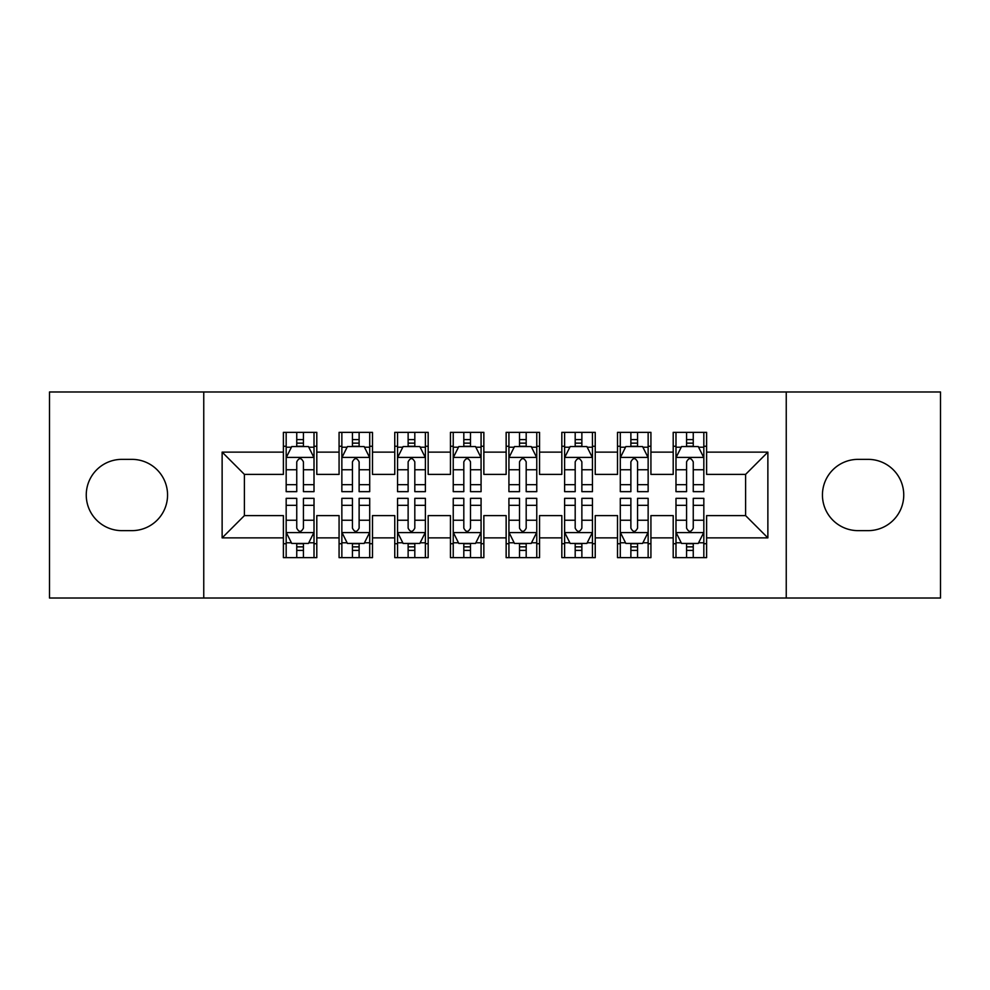 <?xml version="1.0" encoding="UTF-8"?>
<svg xmlns="http://www.w3.org/2000/svg" width="990" height="990" viewBox="0 0 990 990"><rect width="100%" height="100%" fill="white"/><g stroke="black" fill="none" stroke-linecap="round" stroke-linejoin="round"><path stroke-width="1.49" d="M786.246 598.022L940.5 598.022L940.5 391.978L786.246 391.978L786.246 598.022L203.754 598.022L203.754 391.978L49.5 391.978L49.5 598.022L203.754 598.022M786.246 391.978L203.754 391.978M222.131 537.879L222.131 452.121L283.387 452.121L283.387 474.396L244.406 474.396L244.406 515.604L222.131 537.879L283.387 537.879L283.387 557.642L316.8 557.642L316.8 537.879L339.075 537.879L339.075 557.642L372.488 557.642L372.488 537.879L394.762 537.879L394.762 557.642L428.175 557.642L428.175 537.879L450.45 537.879L450.45 557.642L483.863 557.642L483.863 537.879L506.138 537.879L506.138 557.642L539.55 557.642L539.55 537.879L561.825 537.879L561.825 557.642L595.238 557.642L595.238 537.879L617.513 537.879L617.513 557.642L650.925 557.642L650.925 537.879L673.2 537.879L673.2 557.642L706.613 557.642L706.613 515.604L745.594 515.604L745.594 474.396L706.613 474.396L706.613 452.121L767.869 452.121L767.869 537.879L706.613 537.879M706.613 452.121L706.613 432.345L673.2 432.345L673.2 452.121L650.925 452.121L650.925 432.345L617.513 432.345L617.513 452.121L595.238 452.121L595.238 432.345L561.825 432.345L561.825 452.121L539.55 452.121L539.55 432.345L506.138 432.345L506.138 452.121L483.863 452.121L483.863 432.345L450.45 432.345L450.45 452.121L428.175 452.121L428.175 432.345L394.762 432.345L394.762 452.121L372.488 452.121L372.488 432.358L339.075 432.358L339.075 452.121L316.8 452.121L316.8 432.358L283.387 432.358L283.387 452.121M650.925 537.879L650.925 515.604L673.2 515.604L673.2 537.879M767.869 452.121L745.594 474.396M595.238 537.879L595.238 515.604L617.513 515.604L617.513 537.879M673.2 452.121L673.2 474.396L650.925 474.396L650.925 452.121M539.55 537.879L539.55 515.604L561.825 515.604L561.825 537.879M617.513 452.121L617.513 474.396L595.238 474.396L595.238 452.121M483.863 537.879L483.863 515.604L506.138 515.604L506.138 537.879M561.825 452.121L561.825 474.396L539.55 474.396L539.55 452.121M428.175 537.879L428.175 515.604L450.45 515.604L450.45 537.879M506.138 452.121L506.138 474.396L483.863 474.396L483.863 452.121M372.488 537.879L372.488 515.604L394.762 515.604L394.762 537.879M450.45 452.121L450.45 474.396L428.175 474.396L428.175 452.121M316.8 537.879L316.8 515.604L339.075 515.604L339.075 537.879M394.762 452.121L394.762 474.396L372.488 474.396L372.488 452.121M244.406 515.604L283.387 515.604L283.387 537.879M339.075 452.121L339.075 474.396L316.8 474.396L316.8 452.121M673.2 446.267L675.984 446.267M703.828 446.267L706.613 446.267M617.513 446.267L620.297 446.267M648.141 446.267L650.925 446.267M561.825 446.267L564.609 446.267M592.453 446.267L595.238 446.267M506.138 446.267L508.922 446.267M536.766 446.267L539.55 446.267M450.45 446.267L453.234 446.267M481.078 446.267L483.863 446.267M394.762 446.267L397.547 446.267M425.391 446.267L428.175 446.267M339.075 446.267L341.859 446.267M369.703 446.267L372.488 446.267M283.387 446.267L286.172 446.267M314.016 446.267L316.8 446.267M283.387 543.733L286.172 543.733M314.016 543.733L316.8 543.733M339.075 543.72L341.859 543.72M369.703 543.72L372.488 543.72M394.762 543.72L397.547 543.72M425.391 543.72L428.175 543.72M450.45 543.72L453.234 543.72M481.078 543.72L483.863 543.72M506.138 543.72L508.922 543.72M536.766 543.72L539.55 543.72M561.825 543.72L564.609 543.72M592.453 543.72L595.238 543.72M617.513 543.72L620.297 543.72M648.141 543.72L650.925 543.72M673.2 543.72L675.984 543.72M703.828 543.72L706.613 543.72M222.131 452.121L244.406 474.396M745.594 515.604L767.869 537.879M121.894 459.36A35.64 35.64 0 0 0 86.254 495A35.64 35.64 0 0 0 121.894 530.64L131.917 530.64A35.64 35.64 0 0 0 167.558 495A35.64 35.64 0 0 0 131.917 459.36L121.894 459.36M868.106 530.64A35.64 35.64 0 0 0 903.746 495A35.64 35.64 0 0 0 868.106 459.36L858.082 459.36A35.64 35.64 0 0 0 822.443 495A35.64 35.64 0 0 0 858.082 530.64L868.106 530.64M303.435 439.597L296.752 439.597M314.016 484.679L303.435 484.679L303.435 491.659L314.016 491.659L314.016 457.689L308.447 446.552L291.741 446.552L286.172 457.689L286.172 491.659L296.752 491.659L296.752 484.679L286.172 484.679M286.172 457.689L286.172 432.358M314.016 457.689L314.016 432.358M296.752 446.552L296.752 432.358M303.435 432.358L303.435 446.552M303.435 484.679L303.435 461.872C301.208 457.578 298.98 457.578 296.752 461.872L296.752 484.679M303.435 446.28L296.752 446.28M296.752 550.403L303.435 550.403M286.172 505.321L296.752 505.321L296.752 498.341L286.172 498.341L286.172 532.311L291.741 543.448L308.447 543.448L314.016 532.311L314.016 498.341L303.435 498.341L303.435 505.321L314.016 505.321M314.016 532.311L314.016 557.642M286.172 532.311L286.172 557.642M303.435 543.448L303.435 557.642M296.752 557.642L296.752 543.448M296.752 505.321L296.752 528.128C298.98 532.422 301.208 532.422 303.435 528.128L303.435 505.321M296.752 543.72L303.435 543.72M359.123 439.597L352.44 439.597M369.703 484.679L359.123 484.679L359.123 491.659L369.703 491.659L369.703 457.689L364.134 446.552L347.428 446.552L341.859 457.689L341.859 491.659L352.44 491.659L352.44 484.679L341.859 484.679M341.859 457.689L341.859 432.358M369.703 457.689L369.703 432.358M352.44 446.552L352.44 432.358M359.123 432.358L359.123 446.552M359.123 484.679L359.123 461.872C356.895 457.578 354.668 457.578 352.44 461.872L352.44 484.679M359.123 446.28L352.44 446.28M414.81 439.597L408.128 439.597M425.391 484.679L414.81 484.679L414.81 491.659L425.391 491.659L425.391 457.689L419.822 446.552L403.116 446.552L397.547 457.689L397.547 491.659L408.128 491.659L408.128 484.679L397.547 484.679M397.547 457.689L397.547 432.358M425.391 457.689L425.391 432.358M408.128 446.552L408.128 432.358M414.81 432.358L414.81 446.552M414.81 484.679L414.81 461.872C412.582 457.578 410.355 457.578 408.128 461.872L408.128 484.679M414.81 446.28L408.128 446.28M352.44 550.403L359.123 550.403M341.859 505.321L352.44 505.321L352.44 498.341L341.859 498.341L341.859 532.311L347.428 543.448L364.134 543.448L369.703 532.311L369.703 498.341L359.123 498.341L359.123 505.321L369.703 505.321M369.703 532.311L369.703 557.642M341.859 532.311L341.859 557.642M359.123 543.448L359.123 557.642M352.44 557.642L352.44 543.448M352.44 505.321L352.44 528.128C354.668 532.422 356.895 532.422 359.123 528.128L359.123 505.321M352.44 543.72L359.123 543.72M408.128 550.403L414.81 550.403M397.547 505.321L408.128 505.321L408.128 498.341L397.547 498.341L397.547 532.311L403.116 543.448L419.822 543.448L425.391 532.311L425.391 498.341L414.81 498.341L414.81 505.321L425.391 505.321M425.391 532.311L425.391 557.642M397.547 532.311L397.547 557.642M414.81 543.448L414.81 557.642M408.128 557.642L408.128 543.448M408.128 505.321L408.128 528.128C410.355 532.422 412.582 532.422 414.81 528.128L414.81 505.321M408.128 543.72L414.81 543.72M470.498 439.597L463.815 439.597M481.078 484.679L470.498 484.679L470.498 491.659L481.078 491.659L481.078 457.689L475.509 446.552L458.803 446.552L453.234 457.689L453.234 491.659L463.815 491.659L463.815 484.679L453.234 484.679M453.234 457.689L453.234 432.358M481.078 457.689L481.078 432.358M463.815 446.552L463.815 432.358M470.498 432.358L470.498 446.552M470.498 484.679L470.498 461.872C468.27 457.578 466.043 457.578 463.815 461.872L463.815 484.679M470.498 446.28L463.815 446.28M526.185 439.597L519.503 439.597M536.766 484.679L526.185 484.679L526.185 491.659L536.766 491.659L536.766 457.689L531.197 446.552L514.491 446.552L508.922 457.689L508.922 491.659L519.503 491.659L519.503 484.679L508.922 484.679M508.922 457.689L508.922 432.358M536.766 457.689L536.766 432.358M519.503 446.552L519.503 432.358M526.185 432.358L526.185 446.552M526.185 484.679L526.185 461.872C523.957 457.578 521.73 457.578 519.503 461.872L519.503 484.679M526.185 446.28L519.503 446.28M463.815 550.403L470.498 550.403M453.234 505.321L463.815 505.321L463.815 498.341L453.234 498.341L453.234 532.311L458.803 543.448L475.509 543.448L481.078 532.311L481.078 498.341L470.498 498.341L470.498 505.321L481.078 505.321M481.078 532.311L481.078 557.642M453.234 532.311L453.234 557.642M470.498 543.448L470.498 557.642M463.815 557.642L463.815 543.448M463.815 505.321L463.815 528.128C466.043 532.422 468.27 532.422 470.498 528.128L470.498 505.321M463.815 543.72L470.498 543.72M519.503 550.403L526.185 550.403M508.922 505.321L519.503 505.321L519.503 498.341L508.922 498.341L508.922 532.311L514.491 543.448L531.197 543.448L536.766 532.311L536.766 498.341L526.185 498.341L526.185 505.321L536.766 505.321M536.766 532.311L536.766 557.642M508.922 532.311L508.922 557.642M526.185 543.448L526.185 557.642M519.503 557.642L519.503 543.448M519.503 505.321L519.503 528.128C521.73 532.422 523.957 532.422 526.185 528.128L526.185 505.321M519.503 543.72L526.185 543.72M581.873 439.597L575.19 439.597M592.453 484.679L581.873 484.679L581.873 491.659L592.453 491.659L592.453 457.689L586.884 446.552L570.178 446.552L564.609 457.689L564.609 491.659L575.19 491.659L575.19 484.679L564.609 484.679M564.609 457.689L564.609 432.358M592.453 457.689L592.453 432.358M575.19 446.552L575.19 432.358M581.873 432.358L581.873 446.552M581.873 484.679L581.873 461.872C579.645 457.578 577.418 457.578 575.19 461.872L575.19 484.679M581.873 446.28L575.19 446.28M575.19 550.403L581.873 550.403M564.609 505.321L575.19 505.321L575.19 498.341L564.609 498.341L564.609 532.311L570.178 543.448L586.884 543.448L592.453 532.311L592.453 498.341L581.873 498.341L581.873 505.321L592.453 505.321M592.453 532.311L592.453 557.642M564.609 532.311L564.609 557.642M581.873 543.448L581.873 557.642M575.19 557.642L575.19 543.448M575.19 505.321L575.19 528.128C577.418 532.422 579.645 532.422 581.873 528.128L581.873 505.321M575.19 543.72L581.873 543.72M637.56 439.597L630.878 439.597M648.141 484.679L637.56 484.679L637.56 491.659L648.141 491.659L648.141 457.689L642.572 446.552L625.866 446.552L620.297 457.689L620.297 491.659L630.878 491.659L630.878 484.679L620.297 484.679M620.297 457.689L620.297 432.358M648.141 457.689L648.141 432.358M630.878 446.552L630.878 432.358M637.56 432.358L637.56 446.552M637.56 484.679L637.56 461.872C635.332 457.578 633.105 457.578 630.878 461.872L630.878 484.679M637.56 446.28L630.878 446.28M630.878 550.403L637.56 550.403M620.297 505.321L630.878 505.321L630.878 498.341L620.297 498.341L620.297 532.311L625.866 543.448L642.572 543.448L648.141 532.311L648.141 498.341L637.56 498.341L637.56 505.321L648.141 505.321M648.141 532.311L648.141 557.642M620.297 532.311L620.297 557.642M637.56 543.448L637.56 557.642M630.878 557.642L630.878 543.448M630.878 505.321L630.878 528.128C633.105 532.422 635.332 532.422 637.56 528.128L637.56 505.321M630.878 543.72L637.56 543.72M693.248 439.597L686.565 439.597M703.828 484.679L693.248 484.679L693.248 491.659L703.828 491.659L703.828 457.689L698.259 446.552L681.553 446.552L675.984 457.689L675.984 491.659L686.565 491.659L686.565 484.679L675.984 484.679M675.984 457.689L675.984 432.358M703.828 457.689L703.828 432.358M686.565 446.552L686.565 432.358M693.248 432.358L693.248 446.552M693.248 484.679L693.248 461.872C691.02 457.578 688.793 457.578 686.565 461.872L686.565 484.679M693.248 446.28L686.565 446.28M686.565 550.403L693.248 550.403M675.984 505.321L686.565 505.321L686.565 498.341L675.984 498.341L675.984 532.311L681.553 543.448L698.259 543.448L703.828 532.311L703.828 498.341L693.248 498.341L693.248 505.321L703.828 505.321M703.828 532.311L703.828 557.642M675.984 532.311L675.984 557.642M693.248 543.448L693.248 557.642M686.565 557.642L686.565 543.448M686.565 505.321L686.565 528.128C688.793 532.422 691.02 532.422 693.248 528.128L693.248 505.321M686.565 543.72L693.248 543.72M313.88 457.417L286.308 457.417M286.172 447.22L291.406 447.22M308.781 447.22L314.016 447.22M296.752 469.755L286.172 469.755M314.016 469.755L303.435 469.755M303.435 443.136L296.752 443.136M286.308 532.583L313.88 532.583M314.016 542.78L308.781 542.78M291.406 542.78L286.172 542.78M303.435 520.245L314.016 520.245M286.172 520.245L296.752 520.245M296.752 546.864L303.435 546.864M369.567 457.417L341.996 457.417M341.859 447.22L347.094 447.22M364.469 447.22L369.703 447.22M352.44 469.755L341.859 469.755M369.703 469.755L359.123 469.755M359.123 443.136L352.44 443.136M425.255 457.417L397.683 457.417M397.547 447.22L402.782 447.22M420.156 447.22L425.391 447.22M408.128 469.755L397.547 469.755M425.391 469.755L414.81 469.755M414.81 443.136L408.128 443.136M341.996 532.583L369.567 532.583M369.703 542.78L364.469 542.78M347.094 542.78L341.859 542.78M359.123 520.245L369.703 520.245M341.859 520.245L352.44 520.245M352.44 546.864L359.123 546.864M397.683 532.583L425.255 532.583M425.391 542.78L420.156 542.78M402.782 542.78L397.547 542.78M414.81 520.245L425.391 520.245M397.547 520.245L408.128 520.245M408.128 546.864L414.81 546.864M480.942 457.417L453.371 457.417M453.234 447.22L458.469 447.22M475.844 447.22L481.078 447.22M463.815 469.755L453.234 469.755M481.078 469.755L470.498 469.755M470.498 443.136L463.815 443.136M536.63 457.417L509.058 457.417M508.922 447.22L514.157 447.22M531.531 447.22L536.766 447.22M519.503 469.755L508.922 469.755M536.766 469.755L526.185 469.755M526.185 443.136L519.503 443.136M453.371 532.583L480.942 532.583M481.078 542.78L475.844 542.78M458.469 542.78L453.234 542.78M470.498 520.245L481.078 520.245M453.234 520.245L463.815 520.245M463.815 546.864L470.498 546.864M509.058 532.583L536.63 532.583M536.766 542.78L531.531 542.78M514.157 542.78L508.922 542.78M526.185 520.245L536.766 520.245M508.922 520.245L519.503 520.245M519.503 546.864L526.185 546.864M592.317 457.417L564.745 457.417M564.609 447.22L569.844 447.22M587.218 447.22L592.453 447.22M575.19 469.755L564.609 469.755M592.453 469.755L581.873 469.755M581.873 443.136L575.19 443.136M564.745 532.583L592.317 532.583M592.453 542.78L587.218 542.78M569.844 542.78L564.609 542.78M581.873 520.245L592.453 520.245M564.609 520.245L575.19 520.245M575.19 546.864L581.873 546.864M648.005 457.417L620.433 457.417M620.297 447.22L625.532 447.22M642.906 447.22L648.141 447.22M630.878 469.755L620.297 469.755M648.141 469.755L637.56 469.755M637.56 443.136L630.878 443.136M620.433 532.583L648.005 532.583M648.141 542.78L642.906 542.78M625.532 542.78L620.297 542.78M637.56 520.245L648.141 520.245M620.297 520.245L630.878 520.245M630.878 546.864L637.56 546.864M703.692 457.417L676.12 457.417M675.984 447.22L681.219 447.22M698.593 447.22L703.828 447.22M686.565 469.755L675.984 469.755M703.828 469.755L693.248 469.755M693.248 443.136L686.565 443.136M676.12 532.583L703.692 532.583M703.828 542.78L698.593 542.78M681.219 542.78L675.984 542.78M693.248 520.245L703.828 520.245M675.984 520.245L686.565 520.245M686.565 546.864L693.248 546.864"/></g></svg>
